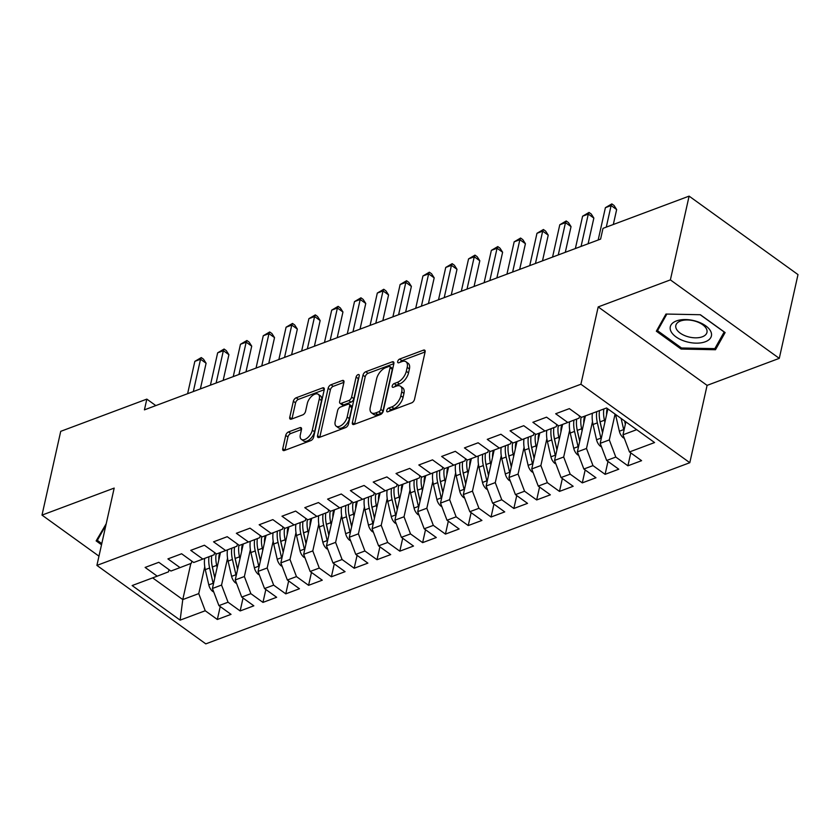 <?xml version="1.0" encoding="UTF-8"?>
<svg xmlns="http://www.w3.org/2000/svg" width="840" height="840" viewBox="0 0 840 840"><rect width="100%" height="100%" fill="white"/><g stroke="black" fill="none" stroke-linecap="round" stroke-linejoin="round"><path stroke-width="1.26" d="M386.726 410.498A2.226 1.186 -54.2 0 0 386.988 411.716A2.226 1.186 -54.2 0 0 387.881 411.757L411.673 402.854A3.181 1.701 -54.2 0 0 414.498 399.378L425.103 351.939A3.181 1.701 -54.2 0 0 424.725 350.196A3.181 1.701 -54.2 0 0 423.455 350.144L399.661 359.048A2.226 1.186 -54.2 0 0 397.688 361.483A2.226 1.186 -54.2 0 0 397.95 362.702A2.226 1.186 -54.2 0 0 398.843 362.744L401.919 361.589A10.175 5.439 -54.2 0 1 405.983 361.756A10.175 5.439 -54.2 0 1 407.201 367.332L406.308 371.291A10.175 5.439 -54.2 0 1 397.268 382.399L394.181 383.555A2.226 1.186 -54.2 0 0 392.207 385.991A2.226 1.186 -54.2 0 0 392.469 387.209A2.226 1.186 -54.2 0 0 393.362 387.251L396.438 386.096A10.175 5.439 -54.2 0 1 400.502 386.274A10.175 5.439 -54.2 0 1 401.719 391.85L400.838 395.798A10.175 5.439 -54.2 0 1 391.786 406.917L388.71 408.062A2.226 1.186 -54.2 0 0 386.726 410.498M288.54 431.918A3.181 1.701 -54.2 0 0 285.716 435.382L282.744 448.697A3.181 1.701 -54.2 0 0 283.122 450.44A3.181 1.701 -54.2 0 0 284.393 450.492L310.81 440.601A3.181 1.701 -54.2 0 0 313.635 437.136L324.24 389.697A3.181 1.701 -54.2 0 0 323.862 387.954A3.181 1.701 -54.2 0 0 322.592 387.901L296.173 397.793A3.181 1.701 -54.2 0 0 293.349 401.257L289.748 417.333A3.181 1.701 -54.2 0 0 290.136 419.076A3.181 1.701 -54.2 0 0 291.406 419.129L302.705 414.897A3.181 1.701 -54.2 0 0 305.54 411.432L307.314 403.452A8.505 4.546 -54.2 0 1 312.133 395.829A8.505 4.546 -54.2 0 1 318.276 394.306A8.505 4.546 -54.2 0 1 319.294 398.969L312.312 430.195A8.505 4.546 -54.2 0 1 307.503 437.829A8.505 4.546 -54.2 0 1 301.35 439.341A8.505 4.546 -54.2 0 1 300.342 434.679L301.497 429.481A3.181 1.701 -54.2 0 0 301.119 427.739A3.181 1.701 -54.2 0 0 299.849 427.686L288.54 431.918L290.766 433.514A3.181 1.701 -54.2 0 0 287.942 436.989L284.97 450.282L282.744 448.697M144.428 409.857L600.6 239.096L603.005 228.354L689.105 196.13L670.383 279.888L598.196 306.915L580.913 384.237L96.905 565.404L114.188 488.082L42 515.109L60.721 431.34L146.832 399.116L144.428 409.857M352.37 422.636A3.181 1.701 -54.2 0 0 352.748 424.379A3.181 1.701 -54.2 0 0 354.018 424.431L380.436 414.54A3.181 1.701 -54.2 0 0 383.271 411.065L393.866 363.636A3.181 1.701 -54.2 0 0 393.488 361.893A3.181 1.701 -54.2 0 0 392.217 361.841L365.799 371.721A3.181 1.701 -54.2 0 0 362.975 375.197L352.37 422.636L354.575 424.221L365.201 376.803L362.975 375.197M345.629 427.57L319.211 437.462A3.181 1.701 -54.2 0 1 317.94 437.409A3.181 1.701 -54.2 0 1 317.552 435.666L328.156 388.227A3.181 1.701 -54.2 0 1 330.992 384.752L342.29 380.52A3.181 1.701 -54.2 0 1 343.56 380.583A3.181 1.701 -54.2 0 1 343.938 382.326L339.644 401.562A3.181 1.701 -54.2 0 0 340.022 403.305A3.181 1.701 -54.2 0 0 341.292 403.358L348.789 400.544A3.181 1.701 -54.2 0 0 351.624 397.079L356.097 377.044A2.226 1.186 -54.2 0 1 357.357 375.05A2.226 1.186 -54.2 0 1 358.964 374.651A2.226 1.186 -54.2 0 1 359.237 375.869L348.453 424.095A3.181 1.701 -54.2 0 1 345.629 427.57M580.913 384.237L689.808 462.704L205.8 643.871L96.905 565.404M630.788 452.886L627.9 465.801L641.592 460.677L629.475 451.952L654.57 442.554L606.564 407.967L581.48 417.354L569.363 408.629L555.681 413.753L567.788 422.478L558.674 425.901L546.557 417.165L532.875 422.289L544.981 431.015L535.857 434.438L523.75 425.702L510.058 430.826L522.176 439.562L513.051 442.974L500.934 434.249L487.253 439.362L499.37 448.098L490.245 451.511L478.128 442.785L464.447 447.909L476.553 456.635L467.429 460.047L455.322 451.322L441.641 456.445L453.747 465.171L444.623 468.584L432.516 459.858L418.824 464.982L430.941 473.707L421.817 477.12L409.7 468.394L396.018 473.519L408.125 482.244L399.01 485.656L386.894 476.931L373.212 482.055L385.319 490.781L376.194 494.204L364.088 485.468L350.395 490.592L362.512 499.317L353.388 502.74L341.281 494.004L327.59 499.128L339.707 507.864L330.582 511.277L318.465 502.551L304.784 507.665L316.89 516.401L307.766 519.813L295.659 511.088L281.978 516.212L294.084 524.937L284.959 528.35L272.853 519.624L259.161 524.748L271.278 533.474L262.154 536.886L250.037 528.16L236.355 533.284L248.472 542.01L239.347 545.423L227.231 536.697L213.549 541.821L225.656 550.547L216.531 553.959L204.424 545.234L190.743 550.357L202.85 559.083L193.725 562.506L181.619 553.77L167.927 558.894L180.043 567.62L170.919 571.043L158.802 562.307L145.121 567.43L157.227 576.167L168.525 571.83L169.008 569.657M627.9 465.801L615.794 457.065L606.669 460.488L600.18 443.342L607.876 408.912M607.981 461.433L605.094 474.338L618.775 469.214L606.669 460.488M605.094 474.338L592.988 465.612L583.863 469.024L577.374 451.878L585.417 415.884M585.175 469.969L582.288 482.874L595.97 477.75L583.863 469.024M582.288 482.874L570.171 474.149L561.047 477.561L554.568 460.415L562.611 424.421M562.359 478.506L559.482 491.411L573.163 486.286L561.047 477.561M559.482 491.411L547.365 482.685L538.24 486.098L531.752 468.951L539.795 432.957M539.553 487.043L536.666 499.947L550.357 494.823L538.24 486.098M536.666 499.947L524.559 491.221L515.434 494.634L508.945 477.488L516.989 441.494M516.747 495.579L513.86 508.483L527.541 503.36L515.434 494.634M513.86 508.483L501.753 499.758L492.629 503.171L486.14 486.024L494.183 450.03M493.931 504.116L491.054 517.02L504.735 511.896L492.629 503.171M491.054 517.02L478.937 508.294L469.812 511.707L463.323 494.571L471.377 458.577M471.125 512.652L468.237 525.557L481.929 520.443L469.812 511.707M468.237 525.557L456.131 516.831L447.006 520.254L440.517 503.108L448.56 467.114M448.319 521.188L445.431 534.104L459.123 528.98L447.006 520.254M445.431 534.104L433.325 525.368L424.2 528.791L417.711 511.644L425.754 475.65M425.513 529.736L422.625 542.64L436.306 537.516L424.2 528.791M422.625 542.64L410.508 533.914L401.394 537.327L394.905 520.181L402.948 484.187M402.696 538.272L399.819 551.176L413.501 546.053L401.394 537.327M399.819 551.176L387.702 542.451L378.578 545.864L372.089 528.717L380.142 492.723M379.89 546.808L377.003 559.713L390.695 554.589L378.578 545.864M377.003 559.713L364.896 550.988L355.772 554.4L349.282 537.254L357.326 501.26M357.084 555.345L354.197 568.25L367.878 563.125L355.772 554.4M354.197 568.25L342.09 559.524L332.966 562.937L326.477 545.79L334.519 509.796M334.278 563.881L331.391 576.786L345.072 571.662L332.966 562.937M331.391 576.786L319.274 568.061L310.149 571.473L303.66 554.327L311.714 518.332M311.462 572.418L308.584 585.323L322.266 580.199L310.149 571.473M308.584 585.323L296.468 576.597L287.343 580.01L280.854 562.874L288.897 526.88M288.656 580.954L285.768 593.859L299.46 588.746L287.343 580.01M285.768 593.859L273.661 585.134L264.537 588.557L258.048 571.41L266.091 535.416M265.85 589.491L262.962 602.406L276.644 597.282L264.537 588.557M262.962 602.406L250.856 593.67L241.731 597.093L235.242 579.947L243.285 543.952M243.033 598.038L240.156 610.942L253.838 605.819L241.731 597.093M240.156 610.942L228.039 602.217L218.915 605.63L212.425 588.483L220.479 552.489M220.227 606.575L217.34 619.479L231.032 614.355L218.915 605.63M217.34 619.479L205.233 610.754L180.138 620.141L132.143 585.553L157.227 576.167M191.814 561.12L191.331 563.294L180.043 567.62M190.848 563.472L182.774 599.582L198.744 593.607L204.75 566.748M205.233 610.754L198.744 593.607M180.138 620.141L182.774 599.582L152.649 577.878M214.62 552.583L214.137 554.757L202.85 559.083M212.425 588.483L221.55 585.071L227.556 558.212M228.039 602.217L221.55 585.071M237.436 544.047L236.943 546.21L225.656 550.547M235.242 579.947L244.367 576.534L250.362 549.675M250.856 593.67L244.367 576.534M260.243 535.51L259.76 537.674L248.472 542.01M258.048 571.41L267.173 567.987L273.179 541.139M273.661 585.134L267.173 567.987M283.048 526.974L282.566 529.137L271.278 533.474M280.854 562.874L289.979 559.45L295.985 532.602M296.468 576.597L289.979 559.45M305.855 518.438L305.371 520.601L294.084 524.937M303.66 554.327L312.784 550.914L318.791 524.055M319.274 568.061L312.784 550.914M328.671 509.901L328.188 512.064L316.89 516.401M326.477 545.79L335.601 542.377L341.596 515.519M342.09 559.524L335.601 542.377M351.477 501.354L350.994 503.528L339.707 507.864M349.282 537.254L358.407 533.841L364.413 506.982M364.896 550.988L358.407 533.841M374.283 492.818L373.8 494.991L362.512 499.317M372.089 528.717L381.213 525.305L387.219 498.445M387.702 542.451L381.213 525.305M397.1 484.281L396.606 486.455L385.319 490.781M394.905 520.181L404.019 516.768L410.025 489.909M410.508 533.914L404.019 516.768M419.906 475.745L419.423 477.907L408.125 482.244M417.711 511.644L426.836 508.231L432.842 481.373M433.325 525.368L426.836 508.231M442.712 467.208L442.229 469.371L430.941 473.707M440.517 503.108L449.642 499.685L455.647 472.836M456.131 516.831L449.642 499.685M465.518 458.671L465.034 460.834L453.747 465.171M463.323 494.571L472.447 491.148L478.454 464.3M478.937 508.294L472.447 491.148M488.334 450.135L487.851 452.298L476.553 456.635M486.14 486.024L495.264 482.612L501.26 455.753M501.753 499.758L495.264 482.612M511.14 441.599L510.657 443.762L499.37 448.098M508.945 477.488L518.07 474.075L524.076 447.216M524.559 491.221L518.07 474.075M533.946 433.052L533.463 435.225L522.176 439.562M531.752 468.951L540.876 465.538L546.882 438.68M547.365 482.685L540.876 465.538M556.752 424.515L556.269 426.689L544.981 431.015M554.568 460.415L563.682 457.002L569.688 430.143M570.171 474.149L563.682 457.002M579.569 415.979L579.086 418.152L567.788 422.478M577.374 451.878L586.499 448.466L592.494 421.606M592.988 465.612L586.499 448.466M600.18 443.342L609.304 439.929L615.079 414.099M615.794 457.065L609.304 439.929M42 515.109L98.973 556.164M598.196 306.915L707.091 385.381L779.279 358.355L670.383 279.888M779.279 358.355L798 274.596L689.105 196.13M707.091 385.381L689.808 462.704M155.82 405.594L146.832 399.116M629.475 451.952L622.986 434.805L625.874 421.88M622.986 434.805L636.688 429.671M681.103 349.052L715.491 349.734L725.12 332.567L700.361 314.727L665.973 314.044L656.345 331.202L681.103 349.052L681.366 347.865M106.218 523.74L96.148 540.897L101.525 544.761M389.288 411.233A2.226 1.186 -54.2 0 1 390.925 409.668L394.012 408.513A10.175 5.439 -54.2 0 0 403.053 397.404L400.838 395.798M400.502 386.274L402.728 387.87A10.175 5.439 -54.2 0 1 403.945 393.445L403.053 397.404M405.983 361.756L408.209 363.363A10.175 5.439 -54.2 0 1 409.416 368.939L408.534 372.887A10.175 5.439 -54.2 0 1 399.483 384.006L396.406 385.161A2.226 1.186 -54.2 0 0 394.769 386.715M425.093 351.96L401.887 360.654A2.226 1.186 -54.2 0 0 400.25 362.208M393.866 363.657L368.025 373.328A3.181 1.701 -54.2 0 0 365.201 376.803M378.798 411.779A2.226 1.186 -54.2 0 0 380.782 409.343L390.086 367.71A2.226 1.186 -54.2 0 0 389.823 366.481A2.226 1.186 -54.2 0 0 388.931 366.45L385.686 367.657A10.175 5.439 -54.2 0 0 376.635 378.777L370.272 407.243A10.175 5.439 -54.2 0 0 371.49 412.818A10.175 5.439 -54.2 0 0 375.554 412.986L378.798 411.779L381.024 413.375A2.226 1.186 -54.2 0 0 382.998 410.939L380.782 409.343M389.823 366.481L392.038 368.088A2.226 1.186 -54.2 0 1 392.312 369.306L382.998 410.939M371.49 412.818L373.706 414.414A10.175 5.439 -54.2 0 0 377.78 414.593L375.554 412.986M381.024 413.375L377.78 414.593M319.788 437.241L330.382 389.834L328.156 388.227M343.938 382.337L333.207 386.358A3.181 1.701 -54.2 0 0 330.382 389.834M340.022 403.305L342.248 404.901A3.181 1.701 -54.2 0 0 343.518 404.954L351.015 402.15A3.181 1.701 -54.2 0 0 353.84 398.675L358.323 378.651L356.097 377.044M358.89 377.412A2.226 1.186 -54.2 0 0 358.323 378.651M335.181 421.522A8.505 4.546 -54.2 0 0 336.2 426.185A8.505 4.546 -54.2 0 0 342.342 424.662A8.505 4.546 -54.2 0 0 347.161 417.039L349.619 406.035A3.181 1.701 -54.2 0 0 349.241 404.292A3.181 1.701 -54.2 0 0 347.97 404.24L340.473 407.043A3.181 1.701 -54.2 0 0 337.638 410.519L335.181 421.522M336.2 426.185L338.415 427.781A8.505 4.546 -54.2 0 0 344.568 426.269A8.505 4.546 -54.2 0 0 349.377 418.635L347.161 417.039M349.241 404.292L351.456 405.899A3.181 1.701 -54.2 0 1 351.844 407.642L349.377 418.635M301.497 429.503L290.766 433.514M301.35 439.341L303.576 440.947A8.505 4.546 -54.2 0 0 309.719 439.425A8.505 4.546 -54.2 0 0 314.538 431.802L312.312 430.195M318.276 394.306L320.502 395.913A8.505 4.546 -54.2 0 1 321.52 400.575L314.538 431.802M324.24 389.718L298.399 399.389A3.181 1.701 -54.2 0 0 295.565 402.864L291.974 418.919M716.331 345.996L715.491 349.734M624.267 438.186L623.448 437.892A8.589 5.67 -110.5 0 1 619.353 431.214L615.846 415.947A24.791 16.349 -110.5 0 1 615.531 414.425M625.391 424.064L624.687 421.029M621.127 418.457L623.69 429.597A8.589 5.67 69.5 0 0 623.942 430.542M625.349 424.263L624.582 420.945M613.316 224.501L616.654 209.548L611.1 205.548L606.28 227.136M605.399 207.679L611.835 203.9L611.1 205.548L605.399 207.679L598.175 240.009M611.835 203.9L614.061 205.496L616.654 209.548M606.575 414.74A20.58 13.577 -110.5 0 1 607.204 408.429M604.905 422.226L604.443 420.221A24.791 16.349 -110.5 0 1 603.813 408.996M601.461 446.723L600.642 446.429A8.589 5.67 -110.5 0 1 596.547 439.751L593.04 424.494A24.791 16.349 -110.5 0 1 592.4 413.269M602.585 432.611L600.106 421.838A24.791 16.349 -110.5 0 1 599.476 410.624M596.736 411.642A24.791 16.349 69.5 0 0 597.366 422.867L600.873 438.134A8.589 5.67 69.5 0 0 601.135 439.079M602.532 432.8L600.212 422.699A20.58 13.577 -110.5 0 1 599.697 419.78M583.769 423.276A20.58 13.577 -110.5 0 1 584.619 416.178M582.089 430.763L581.637 428.757A24.791 16.349 -110.5 0 1 581.07 417.06M578.655 455.259L577.825 454.965A8.589 5.67 -110.5 0 1 573.731 448.287L570.224 433.031A24.791 16.349 -110.5 0 1 569.594 421.785M579.768 441.147L577.3 430.385A24.791 16.349 -110.5 0 1 576.681 419.066M573.941 420.126A24.791 16.349 69.5 0 0 574.56 431.403L578.067 446.67A8.589 5.67 69.5 0 0 578.319 447.615M579.726 441.336L577.405 431.235A20.58 13.577 -110.5 0 1 576.891 428.316M588.105 243.779L593.849 218.085L588.294 214.084L581.07 246.414M582.593 216.216L589.029 212.436L588.294 214.084L582.593 216.216L575.369 248.546M589.029 212.436L591.255 214.032L593.849 218.085M565.299 252.315L571.043 226.622L565.488 222.621L558.264 254.951M559.787 224.753L566.223 220.972L565.488 222.621L559.787 224.753L552.562 257.082M566.223 220.972L568.438 222.579L571.043 226.622M685.23 341.366A21.063 11.13 -167.4 0 0 710.776 337.586A21.063 11.13 -167.4 0 0 696.465 321.342A21.063 11.13 -167.4 0 0 670.929 325.112A21.063 11.13 -167.4 0 0 685.23 341.366M687.141 336.483A15.95 8.431 -167.4 0 0 706.965 332.388A15.95 8.431 -167.4 0 0 695.657 321.321A15.95 8.431 -167.4 0 0 675.832 325.427A15.95 8.431 -167.4 0 0 687.141 336.483M666.855 314.066L700.182 314.727L724.175 332.01L714.84 348.642L681.524 347.981L657.531 330.687L666.855 314.066M658.13 328.02L657.531 330.687M101.787 543.585L97.346 540.383L105.914 525.095M97.933 537.716L97.346 540.383M560.952 431.812A20.58 13.577 -110.5 0 1 561.813 424.715M559.283 439.299L558.821 437.294A24.791 16.349 -110.5 0 1 558.264 425.596M555.839 463.796L555.02 463.502A8.589 5.67 -110.5 0 1 550.925 456.824L547.418 441.567A24.791 16.349 -110.5 0 1 546.788 430.322M556.962 449.683L554.495 438.921A24.791 16.349 -110.5 0 1 553.865 427.602M551.124 428.663A24.791 16.349 69.5 0 0 551.754 439.94L555.261 455.207A8.589 5.67 69.5 0 0 555.513 456.151M556.92 449.883L554.6 439.772A20.58 13.577 -110.5 0 1 554.075 436.853M538.146 440.349A20.58 13.577 -110.5 0 1 539.007 433.262M536.476 447.836L536.014 445.83A24.791 16.349 -110.5 0 1 535.447 434.144M533.033 472.332L532.214 472.048A8.589 5.67 -110.5 0 1 528.119 465.36L524.611 450.104A24.791 16.349 -110.5 0 1 523.981 438.858M534.156 458.22L531.678 447.457A24.791 16.349 -110.5 0 1 531.058 436.149M528.318 437.199A24.791 16.349 69.5 0 0 528.948 448.476L532.444 463.743A8.589 5.67 69.5 0 0 532.707 464.688M534.114 458.419L531.783 448.308A20.58 13.577 -110.5 0 1 531.269 445.389M542.493 260.852L548.236 235.158L542.672 231.158L535.447 263.487M536.97 233.299L543.417 229.509L542.672 231.158L536.97 233.299L529.746 265.618M543.417 229.509L545.633 231.116L548.236 235.158M519.677 269.388L525.42 243.705L519.865 239.694L512.642 272.024M514.164 241.836L520.601 238.046L519.865 239.694L514.164 241.836L506.94 274.155M520.601 238.046L522.827 239.652L525.42 243.705M515.34 448.886A20.58 13.577 -110.5 0 1 516.191 441.798M513.67 456.372L513.208 454.377A24.791 16.349 -110.5 0 1 512.642 442.68M510.227 480.869L509.397 480.585A8.589 5.67 -110.5 0 1 505.302 473.907L501.806 458.64A24.791 16.349 -110.5 0 1 501.175 447.405M511.34 466.757L508.872 455.994A24.791 16.349 -110.5 0 1 508.253 444.685M505.512 445.736A24.791 16.349 69.5 0 0 506.132 457.023L509.639 472.28A8.589 5.67 69.5 0 0 509.901 473.235M511.298 466.956L508.977 456.844A20.58 13.577 -110.5 0 1 508.463 453.925M496.87 277.925L502.614 252.242L497.06 248.231L489.836 280.56M491.358 250.373L497.794 246.582L497.06 248.231L491.358 250.373L484.134 282.692M497.794 246.582L500.021 248.189L502.614 252.242M492.534 457.422A20.58 13.577 -110.5 0 1 493.385 450.334M490.854 464.909L490.403 462.913A24.791 16.349 -110.5 0 1 489.836 451.217M487.41 489.405L486.591 489.122A8.589 5.67 -110.5 0 1 482.496 482.444L478.989 467.177A24.791 16.349 -110.5 0 1 478.359 455.942M488.534 475.293L486.066 464.531A24.791 16.349 -110.5 0 1 485.447 453.222M482.706 454.272A24.791 16.349 69.5 0 0 483.326 465.56L486.832 480.816A8.589 5.67 69.5 0 0 487.084 481.772M488.492 475.493L486.171 465.381A20.58 13.577 -110.5 0 1 485.656 462.462M474.065 286.461L479.808 260.778L474.254 256.778L467.019 289.096M468.552 258.909L474.989 255.129L474.254 256.778L468.552 258.909L461.318 291.239M474.989 255.129L477.204 256.725L479.808 260.778M469.718 465.969A20.58 13.577 -110.5 0 1 470.579 458.871M468.048 473.445L467.586 471.45A24.791 16.349 -110.5 0 1 467.019 459.753M464.604 497.942L463.785 497.658A8.589 5.67 -110.5 0 1 459.69 490.98L456.183 475.713A24.791 16.349 -110.5 0 1 455.553 464.478M465.728 483.83L463.26 473.067A24.791 16.349 -110.5 0 1 462.63 461.759M459.89 462.808A24.791 16.349 69.5 0 0 460.519 474.096L464.026 489.353A8.589 5.67 69.5 0 0 464.279 490.308M465.685 484.029L463.365 473.918A20.58 13.577 -110.5 0 1 462.84 470.999M451.259 294.998L456.992 269.315L451.437 265.314L444.213 297.633M445.736 267.446L452.172 263.666L451.437 265.314L445.736 267.446L438.512 299.775M452.172 263.666L454.398 265.262L456.992 269.315M446.911 474.506A20.58 13.577 -110.5 0 1 447.772 467.407M445.242 481.981L444.78 479.987A24.791 16.349 -110.5 0 1 444.213 468.29M441.798 506.489L440.979 506.195A8.589 5.67 -110.5 0 1 436.884 499.517L433.377 484.25A24.791 16.349 -110.5 0 1 432.747 473.015M442.921 492.366L440.444 481.604A24.791 16.349 -110.5 0 1 439.824 470.295M437.084 471.345A24.791 16.349 69.5 0 0 437.714 482.632L441.21 497.9A8.589 5.67 69.5 0 0 441.473 498.844M442.869 492.566L440.548 482.454A20.58 13.577 -110.5 0 1 440.034 479.535M428.442 303.544L434.185 277.851L428.631 273.851L421.407 306.169M422.93 275.982L429.366 272.202L428.631 273.851L422.93 275.982L415.706 308.312M429.366 272.202L431.592 273.798L434.185 277.851M424.106 483.042A20.58 13.577 -110.5 0 1 424.956 475.944M422.425 490.529L421.974 488.523A24.791 16.349 -110.5 0 1 421.407 476.826M418.992 515.025L418.163 514.731A8.589 5.67 -110.5 0 1 414.068 508.053L410.571 492.796A24.791 16.349 -110.5 0 1 409.931 481.551M420.105 500.913L417.638 490.14A24.791 16.349 -110.5 0 1 417.018 478.832M414.278 479.882A24.791 16.349 69.5 0 0 414.897 491.169L418.404 506.436A8.589 5.67 69.5 0 0 418.667 507.381M420.063 501.102L417.743 491.001A20.58 13.577 -110.5 0 1 417.228 488.082M405.636 312.081L411.38 286.387L405.825 282.387L398.601 314.717M400.124 284.519L406.56 280.739L405.825 282.387L400.124 284.519L392.899 316.848M406.56 280.739L408.786 282.334L411.38 286.387M401.289 491.579A20.58 13.577 -110.5 0 1 402.15 484.481M399.62 499.065L399.157 497.06A24.791 16.349 -110.5 0 1 398.601 485.363M396.175 523.562L395.356 523.268A8.589 5.67 -110.5 0 1 391.262 516.59L387.755 501.333A24.791 16.349 -110.5 0 1 387.125 490.088M397.299 509.45L394.832 498.687A24.791 16.349 -110.5 0 1 394.212 487.368M391.471 488.429A24.791 16.349 69.5 0 0 392.091 499.706L395.598 514.972A8.589 5.67 69.5 0 0 395.85 515.918M397.257 509.639L394.937 499.538A20.58 13.577 -110.5 0 1 394.411 496.619M382.83 320.618L388.574 294.924L383.019 290.923L375.784 323.253M377.307 293.055L383.754 289.275L383.019 290.923L377.307 293.055L370.083 325.385M383.754 289.275L385.969 290.881L388.574 294.924M378.483 500.115A20.58 13.577 -110.5 0 1 379.344 493.017M376.814 507.602L376.352 505.596A24.791 16.349 -110.5 0 1 375.784 493.899M373.37 532.098L372.55 531.804A8.589 5.67 -110.5 0 1 368.456 525.126L364.949 509.87A24.791 16.349 -110.5 0 1 364.319 498.624M374.493 517.986L372.015 507.224A24.791 16.349 -110.5 0 1 371.395 495.905M368.655 496.965A24.791 16.349 69.5 0 0 369.285 508.242L372.792 523.509A8.589 5.67 69.5 0 0 373.044 524.454M374.451 518.186L372.131 508.074A20.58 13.577 -110.5 0 1 371.606 505.155M360.024 329.154L365.757 303.461L360.203 299.46L352.979 331.79M354.501 301.602L360.938 297.812L360.203 299.46L354.501 301.602L347.277 333.921M360.938 297.812L363.163 299.418L365.757 303.461M355.677 508.652A20.58 13.577 -110.5 0 1 356.528 501.564M354.007 516.138L353.546 514.133A24.791 16.349 -110.5 0 1 352.979 502.446M350.564 540.635L349.745 540.351A8.589 5.67 -110.5 0 1 345.649 533.673L342.143 518.406A24.791 16.349 -110.5 0 1 341.512 507.161M351.687 526.523L349.209 515.76A24.791 16.349 -110.5 0 1 348.59 504.452M345.849 505.502A24.791 16.349 69.5 0 0 346.469 516.779L349.976 532.045A8.589 5.67 69.5 0 0 350.238 532.99M351.635 526.722L349.314 516.611A20.58 13.577 -110.5 0 1 348.8 513.692M337.207 337.691L342.951 312.007L337.397 307.996L330.173 340.326M331.695 310.139L338.131 306.348L337.397 307.996L331.695 310.139L324.471 342.457M338.131 306.348L340.358 307.955L342.951 312.007M332.871 517.188A20.58 13.577 -110.5 0 1 333.721 510.101M331.191 524.674L330.74 522.68A24.791 16.349 -110.5 0 1 330.173 510.983M327.757 549.171L326.928 548.888A8.589 5.67 -110.5 0 1 322.833 542.21L319.326 526.942A24.791 16.349 -110.5 0 1 318.696 515.707M328.87 535.059L326.403 524.297A24.791 16.349 -110.5 0 1 325.784 512.988M323.043 514.038A24.791 16.349 69.5 0 0 323.663 525.326L327.169 540.582A8.589 5.67 69.5 0 0 327.421 541.538M328.829 535.259L326.508 525.147A20.58 13.577 -110.5 0 1 325.994 522.228M314.401 346.227L320.145 320.544L314.591 316.533L307.367 348.863M308.889 318.675L315.326 314.885L314.591 316.533L308.889 318.675L301.655 350.994M315.326 314.885L317.541 316.491L320.145 320.544M310.055 525.725A20.58 13.577 -110.5 0 1 310.916 518.637M308.385 533.211L307.923 531.216A24.791 16.349 -110.5 0 1 307.367 519.519M304.941 557.707L304.122 557.424A8.589 5.67 -110.5 0 1 300.027 550.746L296.52 535.479A24.791 16.349 -110.5 0 1 295.89 524.244M306.065 543.596L303.597 532.833A24.791 16.349 -110.5 0 1 302.967 521.524M300.227 522.575A24.791 16.349 69.5 0 0 300.856 533.862L304.364 549.119A8.589 5.67 69.5 0 0 304.616 550.074M306.022 543.795L303.702 533.683A20.58 13.577 -110.5 0 1 303.177 530.764M291.596 354.764L297.339 329.081L291.774 325.08L284.55 357.399M286.072 327.212L292.519 323.431L291.774 325.08L286.072 327.212L278.849 359.541M292.519 323.431L294.735 325.028L297.339 329.081M287.248 534.272A20.58 13.577 -110.5 0 1 288.11 527.173M285.579 541.748L285.117 539.752A24.791 16.349 -110.5 0 1 284.55 528.056M282.135 566.244L281.316 565.961A8.589 5.67 -110.5 0 1 277.221 559.283L273.714 544.016A24.791 16.349 -110.5 0 1 273.084 532.781M283.258 552.132L280.781 541.37A24.791 16.349 -110.5 0 1 280.161 530.061M277.421 531.111A24.791 16.349 69.5 0 0 278.05 542.399L281.547 557.655A8.589 5.67 69.5 0 0 281.81 558.611M283.217 552.332L280.885 542.22A20.58 13.577 -110.5 0 1 280.371 539.301M268.779 363.3L274.522 337.617L268.968 333.617L261.744 365.935M263.267 335.748L269.703 331.968L268.968 333.617L263.267 335.748L256.043 368.078M269.703 331.968L271.929 333.564L274.522 337.617M264.442 542.808A20.58 13.577 -110.5 0 1 265.293 535.71M262.762 550.284L262.311 548.289A24.791 16.349 -110.5 0 1 261.744 536.592M259.329 574.791L258.5 574.497A8.589 5.67 -110.5 0 1 254.405 567.819L250.908 552.552A24.791 16.349 -110.5 0 1 250.278 541.317M260.442 560.669L257.975 549.906A24.791 16.349 -110.5 0 1 257.355 538.598M254.615 539.648A24.791 16.349 69.5 0 0 255.234 550.935L258.741 566.202A8.589 5.67 69.5 0 0 259.003 567.147M260.4 560.868L258.079 550.756A20.58 13.577 -110.5 0 1 257.565 547.837M245.973 371.847L251.716 346.154L246.162 342.153L238.938 374.472M240.46 344.284L246.897 340.505L246.162 342.153L240.46 344.284L233.237 376.614M246.897 340.505L249.123 342.101L251.716 346.154M241.637 551.345A20.58 13.577 -110.5 0 1 242.487 544.247M239.957 558.831L239.495 556.825A24.791 16.349 -110.5 0 1 238.938 545.129M236.513 583.327L235.694 583.034A8.589 5.67 -110.5 0 1 231.599 576.356L228.091 561.099A24.791 16.349 -110.5 0 1 227.462 549.853M237.636 569.216L235.168 558.453A24.791 16.349 -110.5 0 1 234.549 547.134M231.809 548.184A24.791 16.349 69.5 0 0 232.428 559.472L235.935 574.739A8.589 5.67 69.5 0 0 236.187 575.683M237.594 569.404L235.274 559.303A20.58 13.577 -110.5 0 1 234.759 556.385M223.167 380.383L228.911 354.69L223.356 350.69L216.122 383.019M217.655 352.821L224.091 349.041L223.356 350.69L217.655 352.821L210.42 385.151M224.091 349.041L226.306 350.637L228.911 354.69M218.82 559.881A20.58 13.577 -110.5 0 1 219.681 552.783M217.151 567.368L216.689 565.362A24.791 16.349 -110.5 0 1 216.122 553.665M213.707 591.864L212.888 591.57A8.589 5.67 -110.5 0 1 208.792 584.892L205.286 569.635A24.791 16.349 -110.5 0 1 204.656 558.39M214.83 577.752L212.352 566.99A24.791 16.349 -110.5 0 1 211.733 555.671M208.992 556.731A24.791 16.349 69.5 0 0 209.622 568.008L213.129 583.275A8.589 5.67 69.5 0 0 213.381 584.22M214.788 577.941L212.468 567.84A20.58 13.577 -110.5 0 1 211.942 564.921M200.361 388.92L206.094 363.227L200.54 359.226L193.316 391.556M194.838 361.358L201.275 357.578L200.54 359.226L194.838 361.358L187.614 393.687M201.275 357.578L203.501 359.184L206.094 363.227M394.012 408.513L391.786 406.917M403.945 393.445L401.719 391.85M396.406 385.161L394.181 383.555M399.483 384.006L397.268 382.399M408.534 372.887L406.308 371.291M409.416 368.939L407.201 367.332M401.887 360.654L399.661 359.048M425.177 351.382L423.455 350.144M390.925 409.668L388.71 408.062M368.025 373.328L365.799 371.721M393.939 363.08L392.217 361.841M392.312 369.306L390.086 367.71M319.756 437.252L317.552 435.666M333.207 386.358L330.992 384.752M344.022 381.769L342.29 380.52M343.518 404.954L341.292 403.358M351.015 402.15L348.789 400.544M353.84 398.675L351.624 397.079M351.844 407.642L349.619 406.035M301.57 428.925L299.849 427.686M321.52 400.575L319.294 398.969M291.953 418.929L289.748 417.333M295.565 402.864L293.349 401.257M298.399 399.389L296.173 397.793M324.314 389.141L322.592 387.901M287.942 436.989L285.716 435.382M615.846 415.947L617.033 415.506M619.353 431.214L623.69 429.597M600.106 421.838L604.443 420.221M593.04 424.494L597.366 422.867M596.547 439.751L600.873 438.134M577.3 430.385L581.637 428.757M570.224 433.031L574.56 431.403M573.731 448.287L578.067 446.67M554.495 438.921L558.821 437.294M547.418 441.567L551.754 439.94M550.925 456.824L555.261 455.207M531.678 447.457L536.014 445.83M524.611 450.104L528.948 448.476M528.119 465.36L532.444 463.743M508.872 455.994L513.208 454.377M501.806 458.64L506.132 457.023M505.302 473.907L509.639 472.28M486.066 464.531L490.403 462.913M478.989 467.177L483.326 465.56M482.496 482.444L486.832 480.816M463.26 473.067L467.586 471.45M456.183 475.713L460.519 474.096M459.69 490.98L464.026 489.353M440.444 481.604L444.78 479.987M433.377 484.25L437.714 482.632M436.884 499.517L441.21 497.9M417.638 490.14L421.974 488.523M410.571 492.796L414.897 491.169M414.068 508.053L418.404 506.436M394.832 498.687L399.157 497.06M387.755 501.333L392.091 499.706M391.262 516.59L395.598 514.972M372.015 507.224L376.352 505.596M364.949 509.87L369.285 508.242M368.456 525.126L372.792 523.509M349.209 515.76L353.546 514.133M342.143 518.406L346.469 516.779M345.649 533.673L349.976 532.045M326.403 524.297L330.74 522.68M319.326 526.942L323.663 525.326M322.833 542.21L327.169 540.582M303.597 532.833L307.923 531.216M296.52 535.479L300.856 533.862M300.027 550.746L304.364 549.119M280.781 541.37L285.117 539.752M273.714 544.016L278.05 542.399M277.221 559.283L281.547 557.655M257.975 549.906L262.311 548.289M250.908 552.552L255.234 550.935M254.405 567.819L258.741 566.202M235.168 558.453L239.495 556.825M228.091 561.099L232.428 559.472M231.599 576.356L235.935 574.739M212.352 566.99L216.689 565.362M205.286 569.635L209.622 568.008M208.792 584.892L213.129 583.275"/></g></svg>
